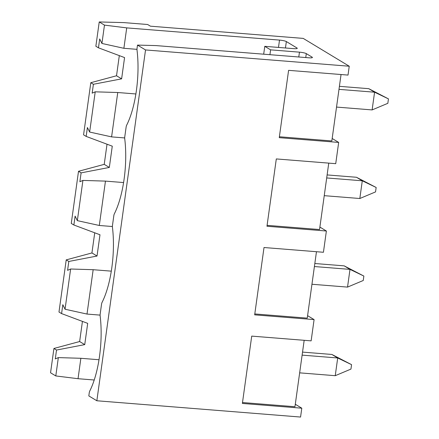 <?xml version="1.0" encoding="UTF-8"?>
<svg xmlns="http://www.w3.org/2000/svg" width="439" height="439" viewBox="0 0 439 439"><rect width="100%" height="100%" fill="white"/><g stroke="black" fill="none" stroke-linecap="round" stroke-linejoin="round"><path stroke-width="0.66" d="M99.23 21.95L123.897 22.608L147.663 24.513L150.429 26.181L303.217 38.396L349.246 66.229L145.528 49.947L137.5 45.091L155.999 45.585L308.782 57.794A5.433 0.862 7.9 0 0 312.42 57.487A5.433 0.862 7.9 0 0 312.129 57.147L306.301 53.624A5.433 0.862 7.9 0 0 299.464 52.159L270.6 49.854L264.777 46.331L293.636 48.636A5.433 0.862 7.9 0 0 297.269 48.328A5.433 0.862 7.9 0 0 296.978 47.988L286.349 41.557A5.433 0.862 7.9 0 0 279.506 40.092L126.717 27.882L104.471 25.122L99.23 21.95L95.861 46.249L98.462 47.818L124.566 57.586L121.619 78.85L93.403 84.272L90.802 82.702L83.569 134.839L86.165 136.408L112.274 146.176L109.327 167.44L81.111 172.867L78.51 171.292L71.272 223.429L73.873 225.004L99.982 234.766L97.03 256.03L68.813 261.457L66.218 259.883L58.98 312.019L61.581 313.594L87.69 323.362L84.738 344.62L56.521 350.048L53.92 348.473L50.551 372.771L55.791 375.943L78.038 378.703L94.231 379.998M137.5 45.091L137.078 48.109A3.232 1.103 94.6 0 0 137.045 50.32A58.815 20.051 -85.4 0 1 126.651 125.208A3.232 1.103 94.6 0 0 126.119 127.118L124.786 136.705A3.232 1.103 94.6 0 0 124.753 138.911A58.815 20.051 -85.4 0 1 114.359 213.798A3.232 1.103 94.6 0 0 113.822 215.708L112.494 225.295A3.232 1.103 94.6 0 0 112.461 227.501A58.815 20.051 -85.4 0 1 102.067 302.394A3.232 1.103 94.6 0 0 101.53 304.298L100.202 313.885A3.232 1.103 94.6 0 0 100.163 316.096A58.815 20.051 -85.4 0 1 89.775 390.984A3.232 1.103 94.6 0 0 89.238 392.889L88.821 395.912L96.849 400.769L300.567 417.05L301.796 408.193L242.377 403.441L251.723 336.115L311.136 340.862L314.088 319.597L254.669 314.851L264.015 247.519L323.433 252.271L326.38 231.007L266.967 226.261L276.307 158.929L335.725 163.681L338.678 142.417L279.259 137.67L288.599 70.339L348.017 75.085L349.246 66.229M104.471 25.122L101.93 43.461L123.886 48.295L126.717 27.882M123.886 48.295L136.99 49.344M98.462 47.818L99.691 38.939L101.93 43.461M270.6 49.854L269.93 54.694M263.685 54.195L264.777 46.331M336.537 107.078L372.118 109.92L387.835 103.313L388.449 98.879L374.582 92.201L368.755 88.678L388.449 98.879M339.413 86.335L368.755 88.678M372.118 109.92L374.582 92.201L338.996 89.358M341.048 74.531L331.835 140.952L279.385 136.759M332.175 138.488L338.678 142.417M86.165 136.408L87.399 127.529L89.638 132.051L111.594 136.886L117.751 92.514L95.219 91.828L92.168 93.156L93.403 84.272M117.751 92.514L135.887 93.968M119.315 55.621L116.522 75.766L121.619 78.85M90.802 82.702L116.522 75.766M324.24 195.668L359.826 198.51L375.543 191.903L376.157 187.475L362.285 180.791L356.463 177.268L376.157 187.475M327.121 174.925L356.463 177.268M359.826 198.51L362.285 180.791L326.698 177.949M328.756 163.121L319.543 229.542L267.088 225.35M319.883 227.078L326.38 231.007M73.873 225.004L75.107 216.12L77.341 220.641L99.302 225.476L105.459 181.109L82.922 180.418L79.876 181.746L81.111 172.867M105.459 181.109L123.595 182.558M111.594 136.886L124.698 137.934M107.023 144.212L104.224 164.356L109.327 167.44M78.51 171.292L104.224 164.356M95.219 91.828L89.638 132.051M311.948 284.258L347.534 287.101L363.251 280.494L363.865 276.065L349.993 269.381L344.165 265.858L363.865 276.065M314.829 263.515L344.165 265.858M347.534 287.101L349.993 269.381L314.406 266.539M316.464 251.712L307.251 318.138L254.796 313.945M307.591 315.668L314.088 319.597M61.581 313.594L62.815 304.71L65.049 309.232L87.01 314.066L93.161 269.7L70.63 269.008L67.584 270.336L68.813 261.457M93.161 269.7L111.303 271.148M99.302 225.476L112.406 226.524M94.731 232.802L91.932 252.946L97.03 256.03M66.218 259.883L91.932 252.946M82.922 180.418L77.341 220.641M299.656 372.848L335.242 375.696L350.953 369.084L351.568 364.655L337.701 357.977L331.873 354.454L351.568 364.655M302.531 352.105L331.873 354.454M335.242 375.696L337.701 357.977L302.114 355.129M304.172 340.307L294.953 406.728L242.504 402.536M295.299 404.259L301.796 408.193M78.038 378.703L80.869 358.29L99.011 359.739M80.869 358.29L58.338 357.604L55.292 358.926L56.521 350.048M87.01 314.066L100.114 315.114M82.433 321.397L79.64 341.537L84.738 344.62M53.92 348.473L79.64 341.537M70.63 269.008L65.049 309.232M58.338 357.604L55.791 375.943M145.528 49.947L96.849 400.769M285.454 47.983L286.349 41.557M279.506 40.092L278.491 47.428M296.978 47.988L296.901 48.575M305.758 57.553L306.301 53.624M299.464 52.159L298.789 56.999M312.129 57.147L312.047 57.734"/></g></svg>
